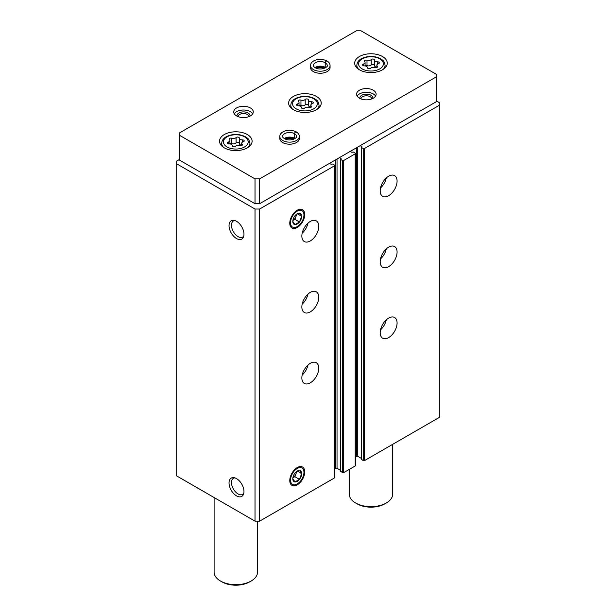 <?xml version="1.0" encoding="UTF-8"?>
<svg xmlns="http://www.w3.org/2000/svg" width="616" height="616" viewBox="0 0 616 616"><rect width="100%" height="100%" fill="white"/><g stroke="black" fill="none" stroke-linecap="round" stroke-linejoin="round"><path stroke-width="0.92" d="M380.188 332.725A11.943 6.899 -60 0 1 385.4 320.705A11.943 6.899 -60 0 1 394.602 317.502A11.943 6.899 -60 0 1 394.602 331.3A11.943 6.899 -60 0 1 382.659 338.192A11.943 6.899 -60 0 1 380.188 332.725M380.188 261.792A11.943 6.899 -60 0 1 385.4 249.765A11.943 6.899 -60 0 1 394.602 246.569A11.943 6.899 -60 0 1 394.602 260.36A11.943 6.899 -60 0 1 382.659 267.259A11.943 6.899 -60 0 1 380.188 261.792M380.188 190.852A11.943 6.899 -60 0 1 385.4 178.833A11.943 6.899 -60 0 1 394.602 175.629A11.943 6.899 -60 0 1 394.602 189.42A11.943 6.899 -60 0 1 382.659 196.319A11.943 6.899 -60 0 1 380.188 190.852M361.369 459.22L363.217 460.637A0.87 0.501 0 0 0 364.441 460.637L439.316 417.409L439.316 102.626L436.243 100.847M360.221 145.63L361.885 146.693L361.369 147.447L363.217 148.51A0.87 0.501 0 0 0 364.441 148.51L439.316 105.282M340.64 471.186L342.481 472.603A0.87 0.501 0 0 0 343.705 472.603L355.224 465.958A0.87 0.501 0 0 0 355.478 465.604L355.478 153.476A0.87 0.501 0 0 0 355.224 153.122L353.384 152.06L351.775 152.283L350.235 151.39M339.485 157.596L341.149 158.666L340.64 159.421L342.481 160.483A0.87 0.501 0 0 0 343.705 160.483L355.224 153.831A0.87 0.501 0 0 0 355.478 153.476M301.855 377.947A11.943 6.899 -60 0 1 307.068 365.927A11.943 6.899 -60 0 1 316.278 362.724A11.943 6.899 -60 0 1 316.278 376.522A11.943 6.899 -60 0 1 304.327 383.414A11.943 6.899 -60 0 1 301.855 377.947M301.855 307.014A11.943 6.899 -60 0 1 307.068 294.987A11.943 6.899 -60 0 1 316.278 291.791A11.943 6.899 -60 0 1 316.278 305.582A11.943 6.899 -60 0 1 304.327 312.481A11.943 6.899 -60 0 1 301.855 307.014M301.855 236.074A11.943 6.899 -60 0 1 307.068 224.055A11.943 6.899 -60 0 1 316.278 220.851A11.943 6.899 -60 0 1 316.278 234.642A11.943 6.899 -60 0 1 304.327 241.541A11.943 6.899 -60 0 1 301.855 236.074M304.72 471.887A10.564 6.098 120 0 0 299.915 466.597A10.564 6.098 120 0 0 291.969 473.15A10.564 6.098 120 0 0 290.267 483.306A10.564 6.098 120 0 0 298.606 483.899A10.564 6.098 120 0 0 304.72 471.887M304.72 214.56A10.564 6.098 120 0 0 299.915 209.271A10.564 6.098 120 0 0 291.969 215.823A10.564 6.098 120 0 0 290.267 225.98A10.564 6.098 120 0 0 298.606 226.573A10.564 6.098 120 0 0 304.72 214.56M179.756 159.282L176.684 161.061L176.684 475.929L255.016 521.151L259.621 521.151L334.496 477.924A0.87 0.501 0 0 0 334.75 477.569L334.75 165.45A0.87 0.501 0 0 0 334.496 165.096L332.648 164.025L331.038 164.249L329.498 163.363M259.621 521.151L259.621 209.032L334.496 165.804A0.87 0.501 0 0 0 334.75 165.45M236.505 495.865A10.564 6.098 -120 0 0 243.482 494.34A10.564 6.098 -120 0 0 241.788 484.184A10.564 6.098 -120 0 0 233.841 477.639A10.564 6.098 -120 0 0 229.16 484.561A10.564 6.098 -120 0 0 236.505 495.865M236.505 238.538A10.564 6.098 -120 0 0 243.482 237.021A10.564 6.098 -120 0 0 241.788 226.857A10.564 6.098 -120 0 0 233.841 220.312A10.564 6.098 -120 0 0 229.16 227.235A10.564 6.098 -120 0 0 236.505 238.538M255.016 521.151L255.016 209.032L259.621 209.032M176.684 163.81L255.016 209.032M355.478 456.941L356.533 456.333A0.87 0.501 0 0 1 357.757 456.333L361.245 458.343M334.75 468.915L335.797 468.306A0.87 0.501 0 0 1 337.029 468.306L340.509 470.316M234.827 220.536A9.302 5.375 -120 0 0 233.402 220.959A9.302 5.375 -120 0 0 231.978 228.413A9.302 5.375 -120 0 0 238.053 236.613A9.302 5.375 -120 0 0 242.704 237.075A9.302 5.375 -120 0 0 243.79 236.051M234.827 477.862A9.302 5.375 -120 0 0 233.402 478.286A9.302 5.375 -120 0 0 231.978 485.739A9.302 5.375 -120 0 0 238.053 493.94A9.302 5.375 -120 0 0 242.704 494.402A9.302 5.375 -120 0 0 243.79 493.377M307.985 223.161A11.943 6.899 -60 0 1 302.179 233.202M386.309 177.939A11.943 6.899 -60 0 1 380.511 187.98M307.985 294.094A11.943 6.899 -60 0 1 302.179 304.142M386.309 248.872A11.943 6.899 -60 0 1 380.511 258.92M307.985 365.034A11.943 6.899 -60 0 1 302.179 375.082M386.309 319.812A11.943 6.899 -60 0 1 380.511 329.86M235.551 146.223A1.725 0.993 180 0 1 233.61 146.724A1.725 0.993 180 0 1 232.301 145.753A1.725 0.993 180 0 1 232.301 145.722A3.018 1.74 180 0 0 232.309 145.676A3.018 1.74 180 0 0 229.198 143.928A1.725 0.993 180 0 1 227.42 142.935A1.725 0.993 180 0 1 228.328 142.057A3.018 1.74 180 0 0 229.914 140.525A3.018 1.74 180 0 0 229.468 139.609A1.725 0.993 180 0 1 229.206 139.085A1.725 0.993 180 0 1 230.091 138.215A1.725 0.993 180 0 1 231.839 138.238A3.018 1.74 180 0 0 236.082 137.584A1.725 0.993 180 0 1 238.022 137.091A1.725 0.993 180 0 1 239.331 138.053A1.725 0.993 180 0 1 239.324 138.084A3.018 1.74 180 0 0 239.324 138.138A3.018 1.74 180 0 0 242.435 139.878A1.725 0.993 180 0 1 244.206 140.871A1.725 0.993 180 0 1 243.305 141.749A3.018 1.74 180 0 0 241.718 143.282A3.018 1.74 180 0 0 242.165 144.198A1.725 0.993 180 0 1 242.419 144.721A1.725 0.993 180 0 1 241.541 145.592A1.725 0.993 180 0 1 239.793 145.569A3.018 1.74 180 0 0 235.551 146.223M370.701 68.199A1.725 0.993 180 0 1 368.761 68.692A1.725 0.993 180 0 1 367.459 67.722A1.725 0.993 180 0 1 367.459 67.698A3.018 1.74 180 0 0 367.459 67.644A3.018 1.74 180 0 0 364.349 65.904A1.725 0.993 180 0 1 362.578 64.903A1.725 0.993 180 0 1 363.486 64.026A3.018 1.74 180 0 0 365.072 62.493A3.018 1.74 180 0 0 364.618 61.577A1.725 0.993 180 0 1 364.364 61.053A1.725 0.993 180 0 1 365.25 60.183A1.725 0.993 180 0 1 366.997 60.206A3.018 1.74 180 0 0 371.24 59.552A1.725 0.993 180 0 1 373.18 59.059A1.725 0.993 180 0 1 374.482 60.022A1.725 0.993 180 0 1 374.482 60.052A3.018 1.74 180 0 0 374.482 60.106A3.018 1.74 180 0 0 377.585 61.846A1.725 0.993 180 0 1 379.364 62.84A1.725 0.993 180 0 1 378.455 63.718A3.018 1.74 180 0 0 376.869 65.258A3.018 1.74 180 0 0 377.315 66.166A1.725 0.993 180 0 1 377.577 66.69A1.725 0.993 180 0 1 376.692 67.56A1.725 0.993 180 0 1 374.944 67.537A3.018 1.74 180 0 0 370.701 68.199M214.099 497.528L214.099 572.141A21.722 12.543 0 0 0 220.459 581.011A21.722 12.543 0 0 0 251.174 581.011A21.722 12.543 0 0 0 257.534 572.141L257.534 521.151M221.991 581.897L220.459 581.011L221.991 581.897A19.55 11.288 0 0 0 249.642 581.897L251.174 581.011M436.243 74.251L360.984 30.8L356.379 30.8L179.756 132.771L179.756 135.428L255.016 178.879L259.621 178.879L436.243 76.908L436.243 74.251M255.016 178.879L255.016 203.711L179.756 160.26L179.756 135.428M255.016 203.711L259.621 203.711L259.621 178.879M259.621 203.711L436.243 101.74L436.243 76.908M224.293 147.848A16.293 9.402 0 0 0 242.05 149.881A16.293 9.402 0 0 0 252.106 141.195A16.293 9.402 0 0 0 235.812 131.793A16.293 9.402 0 0 0 219.527 141.195A16.293 9.402 0 0 0 224.293 147.848M359.451 69.816A16.293 9.402 0 0 0 377.2 71.856A16.293 9.402 0 0 0 387.256 63.163A16.293 9.402 0 0 0 370.971 53.761A16.293 9.402 0 0 0 354.677 63.163A16.293 9.402 0 0 0 359.451 69.816M293.409 109.717A16.293 9.402 0 0 0 311.165 111.758A16.293 9.402 0 0 0 321.221 103.064A16.293 9.402 0 0 0 304.928 93.663A16.293 9.402 0 0 0 288.635 103.064A16.293 9.402 0 0 0 293.409 109.717M330.06 65.558A9.771 5.644 0 0 1 320.289 71.202A9.771 5.644 0 0 1 310.51 65.558L310.51 67.598A9.771 5.644 0 0 0 313.375 71.587A9.771 5.644 0 0 0 324.024 72.811A9.771 5.644 0 0 0 330.06 67.598L330.06 65.558C329.976 63.664 328.952 62.131 326.981 60.969M236.583 115.924A9.771 5.644 0 0 0 247.232 117.148A9.771 5.644 0 0 0 253.268 111.935A9.771 5.644 0 0 0 243.497 106.291A9.771 5.644 0 0 0 233.718 111.935A9.771 5.644 0 0 0 236.583 115.924M359.451 98.19A9.771 5.644 0 0 0 370.101 99.415A9.771 5.644 0 0 0 376.137 94.202A9.771 5.644 0 0 0 366.358 88.558A9.771 5.644 0 0 0 356.587 94.202A9.771 5.644 0 0 0 359.451 98.19M299.345 136.498A9.771 5.644 0 0 1 289.566 142.142A9.771 5.644 0 0 1 279.795 136.498L279.795 138.538A9.771 5.644 0 0 0 282.659 142.527A9.771 5.644 0 0 0 293.308 143.751A9.771 5.644 0 0 0 299.345 138.538L299.345 136.498C299.26 134.596 298.236 133.071 296.265 131.901M293.516 139.262A6.514 3.765 0 0 0 285.624 139.262M371.702 98.93A5.336 3.08 0 0 0 371.702 98.883A5.336 3.08 0 0 0 366.358 95.803A5.336 3.08 0 0 0 361.022 98.883A5.336 3.08 0 0 0 361.022 98.93M372.819 98.437A6.514 3.765 0 0 0 366.358 94.163A6.514 3.765 0 0 0 359.906 98.437M375.591 96.065A9.771 5.644 0 0 0 366.358 92.284A9.771 5.644 0 0 0 357.134 96.065M248.833 116.663A5.336 3.08 0 0 0 248.833 116.616A5.336 3.08 0 0 0 243.497 113.536A5.336 3.08 0 0 0 238.153 116.616A5.336 3.08 0 0 0 238.153 116.663M249.95 116.17A6.514 3.765 0 0 0 243.497 111.896A6.514 3.765 0 0 0 237.037 116.17M252.722 113.798A9.771 5.644 0 0 0 243.497 110.018A9.771 5.644 0 0 0 234.265 113.798M324.232 68.33A6.514 3.765 0 0 0 316.339 68.33M349.249 469.407L349.249 494.109A21.722 12.543 0 0 0 355.609 502.979A21.722 12.543 0 0 0 386.324 502.979A21.722 12.543 0 0 0 392.692 494.109L392.692 444.328M357.149 503.865L355.609 502.979L357.149 503.865A19.55 11.288 0 0 0 384.792 503.865L386.324 502.979M311.28 106.067A3.018 1.74 180 0 1 310.826 105.159A3.018 1.74 180 0 1 312.412 103.619A1.725 0.993 180 0 0 313.321 102.741A1.725 0.993 180 0 0 311.542 101.748A3.018 1.74 180 0 1 308.439 100.008A3.018 1.74 180 0 1 308.439 99.954A1.725 0.993 180 0 0 308.439 99.923A1.725 0.993 180 0 0 307.138 98.96A1.725 0.993 180 0 0 305.197 99.453A3.018 1.74 180 0 1 300.955 100.108A1.725 0.993 180 0 0 299.207 100.085A1.725 0.993 180 0 0 298.321 100.955A1.725 0.993 180 0 0 298.575 101.478A3.018 1.74 180 0 1 299.03 102.395A3.018 1.74 180 0 1 297.443 103.927A1.725 0.993 180 0 0 296.535 104.805A1.725 0.993 180 0 0 298.313 105.806A3.018 1.74 180 0 1 301.416 107.546A3.018 1.74 180 0 1 301.416 107.6A1.725 0.993 180 0 1 301.416 107.6A1.725 0.993 180 0 0 302.718 108.593A1.725 0.993 180 0 0 304.658 108.1A3.018 1.74 180 0 1 308.901 107.446A1.725 0.993 180 0 0 310.649 107.461A1.725 0.993 180 0 0 311.534 106.591A1.725 0.993 180 0 0 311.28 106.067L311.28 107.115M308.439 100.054L308.439 105.367A3.018 1.74 0 0 0 308.439 105.413A3.018 1.74 0 0 0 310.826 107.122M308.439 105.29A1.725 0.993 0 0 0 307.099 104.366A1.725 0.993 0 0 0 305.197 104.866A3.018 1.74 0 0 1 300.955 105.521A1.725 0.993 0 0 0 299.03 105.567M374.482 60.152L374.482 65.465A3.018 1.74 0 0 0 374.482 65.512A3.018 1.74 0 0 0 376.869 67.221M374.482 65.388A1.725 0.993 0 0 0 373.134 64.464A1.725 0.993 0 0 0 371.24 64.957A3.018 1.74 0 0 1 366.997 65.619A1.725 0.993 0 0 0 365.072 65.658M239.324 138.184L239.324 143.489A3.018 1.74 0 0 0 239.324 143.543A3.018 1.74 0 0 0 241.718 145.245M239.324 143.412A1.725 0.993 0 0 0 237.984 142.496A1.725 0.993 0 0 0 236.082 142.989A3.018 1.74 0 0 1 231.839 143.644A1.725 0.993 0 0 0 229.914 143.69M294.964 138.577A6.953 4.012 0 0 0 294.502 138.277L294.502 133.664C295.187 131.809 295.88 131.439 296.565 132.555M284.176 138.577A6.953 4.012 0 0 1 294.471 138.261L294.471 133.649C295.11 131.762 295.749 131.37 296.396 132.455M325.679 67.637A6.953 4.012 0 0 0 325.217 67.344L325.217 62.732C325.903 60.876 326.596 60.499 327.281 61.615M314.892 67.637A6.953 4.012 0 0 1 325.186 67.321L325.186 62.709C325.825 60.83 326.472 60.43 327.111 61.523M297.251 226.611A9.479 5.475 -60 0 1 290.544 222.738A9.479 5.475 -60 0 1 297.251 211.134A9.479 5.475 -60 0 1 303.95 214.999A9.479 5.475 -60 0 1 297.251 226.611L296.481 227.058L297.251 226.611M297.251 224.016A6.299 3.634 -60 0 1 292.793 221.444A6.299 3.634 -60 0 1 297.251 213.729A6.299 3.634 -60 0 1 299.476 213.128A6.299 3.634 -60 0 1 301.555 217.718A6.299 3.634 -60 0 1 297.251 224.016M292.793 221.421L295.01 224.57L299.445 222.014L301.663 216.301L299.445 213.144M294.856 219.365L295.965 216.509A5.428 3.134 -60 0 1 292.862 220.513L294.856 219.365L299.445 222.014M297.274 213.767L301.663 216.301M296.473 214.252A5.428 3.134 -60 0 1 295.965 216.509L296.981 213.898M297.251 483.937A9.479 5.475 -60 0 1 290.544 480.064A9.479 5.475 -60 0 1 297.251 468.46A9.479 5.475 -60 0 1 303.95 472.326A9.479 5.475 -60 0 1 297.251 483.937L296.481 484.376L297.251 483.937M297.251 481.342A6.299 3.634 -60 0 1 292.793 478.771A6.299 3.634 -60 0 1 297.251 471.055A6.299 3.634 -60 0 1 299.476 470.455A6.299 3.634 -60 0 1 301.555 475.044A6.299 3.634 -60 0 1 297.251 481.342M292.793 478.748L295.01 481.897L299.445 479.34L301.663 473.627L299.445 470.47M292.862 477.847L294.856 476.692L299.445 479.34M297.274 471.094L301.663 473.627M294.856 476.692L296.981 471.225M296.473 471.579A5.428 3.134 -60 0 1 295.965 473.835A5.428 3.134 -60 0 1 292.862 477.839M364.441 460.637L364.441 148.51M355.224 465.958L355.224 153.831M343.705 472.603L343.705 160.483M334.496 477.924L334.496 165.804M335.797 468.306L335.797 159.729M337.029 468.306L337.029 159.02M340.64 471.54L340.64 159.421M342.481 472.603L342.481 160.483M356.533 456.333L356.533 147.755M357.757 456.333L357.757 147.047M361.369 459.575L361.369 147.447M363.217 460.637L363.217 148.51M227.065 146.962A12.382 7.146 0 0 0 247.771 143.751A12.382 7.146 0 0 0 232.609 134.996A12.382 7.146 0 0 0 227.065 146.962M362.216 68.93A12.382 7.146 0 0 0 382.929 65.727A12.382 7.146 0 0 0 367.767 56.972A12.382 7.146 0 0 0 362.216 68.93M317.125 109.301A14.122 8.154 0 0 0 319.05 105.197C317.794 99.353 316.478 100.47 314.437 98.575C308.162 95.588 301.855 95.572 295.526 98.514C292.577 100.1 291.006 102.325 290.814 105.197A14.122 8.154 0 0 0 292.739 109.301M296.173 108.832A12.382 7.146 0 0 0 316.886 105.629A12.382 7.146 0 0 0 301.725 96.874A12.382 7.146 0 0 0 296.173 108.832M248.009 147.432A14.122 8.154 0 0 0 249.934 143.32C248.687 137.484 247.363 138.6 245.33 136.698C239.047 133.718 232.74 133.695 226.411 136.644C223.462 138.223 221.891 140.456 221.698 143.32A14.122 8.154 0 0 0 223.623 147.432M383.16 69.4A14.122 8.154 0 0 0 385.085 65.296C383.837 59.452 382.513 60.568 380.48 58.674C374.205 55.686 367.898 55.671 361.561 58.612C358.612 60.199 357.041 62.424 356.849 65.296A14.122 8.154 0 0 0 358.774 69.4M311.542 104.027L311.542 101.748M297.443 105.683L297.443 103.927M300.955 105.521L300.955 100.108M305.197 104.866L305.197 99.453M377.585 64.126L377.585 61.846M377.315 67.213L377.315 66.166M363.486 65.781L363.486 64.026M366.997 65.619L366.997 60.206M371.24 64.957L371.24 59.552M242.435 142.157L242.435 139.878M242.165 145.245L242.165 144.198M228.328 143.813L228.328 142.057M231.839 143.644L231.839 138.238M236.082 142.989L236.082 137.584M294.471 133.649A6.953 4.012 0 0 0 286.902 132.794A6.953 4.012 0 0 0 282.621 136.498C282.097 136.898 283.06 137.807 285.524 139.224C292.238 141.657 298.021 136.868 296.519 136.498A6.953 4.012 0 0 0 294.502 133.664M325.186 62.709A6.953 4.012 0 0 0 317.617 61.854A6.953 4.012 0 0 0 313.336 65.558C312.812 65.958 313.775 66.867 316.239 68.291C322.961 70.724 328.744 65.927 327.235 65.558A6.953 4.012 0 0 0 325.217 62.732M340.509 471.363L340.509 159.244M361.245 459.397L361.245 147.27M319.05 107.761L319.05 105.197M290.814 107.761L290.814 105.197M249.934 145.884L249.934 143.32M221.698 145.884L221.698 143.32M385.085 67.86L385.085 65.296M356.849 67.86L356.849 65.296M308.439 105.413L308.439 100.008M310.826 107.4L310.826 105.159M299.03 105.844L299.03 102.395M374.482 65.512L374.482 60.106M376.869 67.498L376.869 65.258M365.072 65.943L365.072 62.493M239.324 143.543L239.324 138.138M241.718 145.53L241.718 143.282M229.914 143.967L229.914 140.525M294.571 138.8L289.528 137.691L284.569 138.8M279.795 136.498C279.795 134.588 280.973 132.971 283.329 131.647C287.372 129.745 291.63 129.799 296.111 131.816M325.286 67.868L320.243 66.751L315.284 67.868M310.51 65.558C310.51 63.656 311.688 62.039 314.052 60.714C318.087 58.813 322.353 58.867 326.827 60.876M303.95 214.999L303.95 214.114M303.95 472.326L303.95 471.44"/></g></svg>
